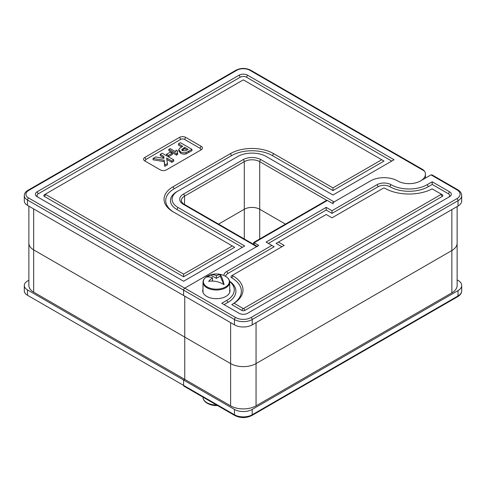 <?xml version="1.0" encoding="UTF-8"?>
<svg xmlns="http://www.w3.org/2000/svg" width="486" height="486" viewBox="0 0 486 486"><rect width="100%" height="100%" fill="white"/><g stroke="black" fill="none" stroke-linecap="round" stroke-linejoin="round"><path stroke-width="0.73" d="M285.452 224.113L259.718 209.259A10.905 6.294 0 0 0 244.3 209.259L218.572 224.113L244.3 209.259A10.905 6.294 180 0 1 259.718 209.259L285.452 224.113M457.132 279.839L458.031 280.361A12.539 7.235 180 0 1 461.7 285.476A12.539 7.235 180 0 1 458.031 290.598L252.204 409.425A12.539 7.235 180 0 1 234.471 409.425L183.599 380.052L183.599 385.392L183.599 380.052L184.753 379.384L33.662 292.153A16.354 9.441 180 0 1 28.868 285.476L28.868 243.194A16.354 9.441 180 0 0 33.662 249.871L184.753 337.102L184.753 379.384L184.753 296.156L184.753 337.102L33.662 249.871A16.354 9.441 180 0 1 28.868 243.194L28.868 206.161M257.452 246.566A1.634 0.942 120 0 0 256.638 246.645L184.753 288.143A1.634 0.942 120 0 0 183.599 290.148L183.599 295.488L27.495 205.365A10.905 6.294 180 0 1 24.3 200.912L24.3 195.572A10.905 6.294 180 0 0 27.495 200.025L27.495 205.365M249.889 70.288A1.634 0.942 -60 0 1 250.709 70.209L423.081 169.723L424.527 171.115L249.889 70.288A9.264 5.352 0 0 0 236.785 70.288L28.65 190.457A9.264 5.352 0 0 0 28.65 198.021L184.753 288.143L258.759 245.418L253.649 242.471L326.209 200.584L327.364 200.469L254.129 242.751L254.129 244.646M457.691 189.704C460.315 191.277 461.651 193.234 461.7 195.572L461.7 200.912A12.539 7.235 180 0 1 458.031 206.034L252.204 324.867A12.539 7.235 180 0 1 234.471 324.867L183.599 295.488L183.599 290.148A1.634 0.942 -60 0 1 184.753 288.143L235.631 317.522A10.905 6.294 0 0 0 251.049 317.522L456.87 198.689A10.905 6.294 0 0 0 456.87 189.789A1.634 0.942 120 0 1 457.691 189.704L432.206 174.99L431.046 174.875L420.639 180.889A16.354 9.441 0 0 1 397.512 180.889A19.076 11.014 0 0 0 370.532 180.889A19.076 11.014 180 0 1 397.512 180.889A16.354 9.441 0 0 0 415.336 182.93A16.354 9.441 0 0 0 425.432 174.213A16.354 9.441 0 0 0 424.527 171.115M146.007 161.631A2.728 1.573 0 0 1 146.013 159.414L180.707 139.385L179.547 137.38A4.362 2.515 180 0 1 185.713 137.38L201.131 146.28A4.362 2.515 180 0 1 201.131 149.846L166.443 169.869A4.362 2.515 180 0 1 160.277 169.869L144.858 160.969A4.362 2.515 180 0 1 144.858 157.409L179.547 137.38M199.983 150.508A2.728 1.573 0 0 0 199.977 148.285L184.559 139.385A2.728 1.573 0 0 0 180.707 139.385M166.473 154.311L166.473 155.648L168.399 156.759L172.257 154.536L172.257 153.199L168.399 155.423L166.473 154.311L170.325 152.088L172.257 153.199M177.293 152.738L177.542 150.946L177.165 152.13L177.603 153.193L176.552 153.795L168.842 149.348L170.13 148.607L175.598 151.76M168.842 149.348L168.842 150.684L176.552 155.131L177.603 154.524L177.603 153.193M160.246 154.311L162.172 153.199L173.739 159.876L171.813 160.988L166.607 157.98L167.47 163.496L164.766 165.052L164.201 160.271L153.06 158.46L155.684 156.942L163.982 158.418L163.733 156.322L160.246 154.311L160.246 155.648L163.733 157.658L163.818 158.387M166.838 159.451L171.813 162.324L173.739 161.212L173.739 159.876M153.06 158.46L153.06 159.797L164.201 161.607L164.766 166.388L167.47 164.827L167.47 163.496M178.787 149.67L178.787 151L180.525 153.145L180.525 151.814L178.787 149.67L179.364 148.43L182.779 146.268L178.484 143.783L178.484 145.12L181.624 146.936M180.525 153.145C182.098 154.117 183.921 154.372 186.01 153.922L191.97 150.684L191.97 149.348L186.01 152.586C183.921 153.035 182.098 152.78 180.525 151.814M327.364 200.469L331.987 203.142L370.532 180.889L334.107 201.915A1.634 0.942 120 0 0 332.953 203.92M394.043 159.748L332.953 195.02L266.273 156.516A20.169 11.646 0 0 0 237.751 156.516L178.01 191.01A20.169 11.646 0 0 0 178.01 207.479L244.689 245.977L183.599 281.248L37.13 196.684A5.996 3.463 180 0 1 37.13 191.788L239.1 75.184A5.996 3.463 180 0 1 247.581 75.184L394.043 159.748M391.734 161.079L246.42 77.189A4.362 2.515 0 0 0 240.254 77.189L38.285 193.793A4.362 2.515 0 0 0 38.273 197.346M242.374 247.313L176.849 209.484A21.803 12.587 180 0 1 176.849 191.678L178.01 191.01L176.849 191.678M174.128 212.358A28.893 16.682 180 0 1 174.152 188.787L231.585 155.629A28.893 16.682 180 0 1 272.439 155.629L332.953 190.567L384.025 161.079L243.723 80.081A0.547 0.316 0 0 0 242.951 80.081L45.611 194.017A0.547 0.316 0 0 0 45.611 194.461L183.599 274.128L232.357 245.977L172.998 211.708A30.527 17.624 180 0 1 172.998 186.782L230.425 153.625A30.527 17.624 180 0 1 273.594 153.625L332.953 187.894L381.71 159.748M45.611 194.017L44.451 194.686A2.181 1.258 0 0 0 44.451 196.465L183.599 276.795L234.665 247.313L232.357 245.977M186.01 153.922L186.01 152.586M178.484 143.783L180.409 142.671L191.97 149.348M187.019 149.98L188.118 149.348L184.71 147.38L181.691 149.724L182.42 150.678L185.306 150.873L187.019 149.98M182.025 150.393L184.71 148.716L184.71 147.38M184.71 148.716L186.958 150.016M168.399 156.759L168.399 155.423M163.733 157.658L163.733 156.322M164.201 161.607L164.201 160.271M164.766 166.388L164.766 165.052M171.813 162.324L171.813 160.988M175.616 151.772L176.06 150.089L177.542 150.946M176.552 155.131L176.552 153.795M332.953 187.894L332.953 190.567M183.599 276.795L183.599 274.128M28.868 280.234L27.495 281.023A10.905 6.294 0 0 0 24.3 285.476L24.3 290.816A10.905 6.294 0 0 0 27.495 295.269L28.65 295.938A9.264 5.352 180 0 1 28.638 295.925M230.619 322.637L230.619 363.583A17.988 10.388 0 0 0 256.055 363.583A17.988 10.388 0 0 1 230.619 363.583L184.753 337.102L230.619 363.583L230.619 405.865L184.753 379.384L183.599 380.052L27.495 289.929L27.495 295.269L234.471 414.765A12.539 7.235 0 0 0 252.204 414.765L458.031 295.938A12.539 7.235 0 0 0 461.7 290.816C461.651 293.155 460.315 295.111 457.691 296.685A1.634 0.942 -120 0 0 458.031 295.938L458.031 290.598M24.3 285.476A10.905 6.294 0 0 0 27.495 289.929M203.002 289.249A13.626 7.867 0 0 0 202.729 290.816A13.626 7.867 0 0 0 216.355 298.683A13.626 7.867 0 0 0 229.987 290.816A13.626 7.867 0 0 0 229.714 289.249M230.619 405.865A17.988 10.388 0 0 0 256.055 405.865L451.858 292.821A17.988 10.388 0 0 0 457.132 285.476L457.132 243.194A17.988 10.388 0 0 1 451.858 250.539L256.055 363.583L451.858 250.539A17.988 10.388 0 0 0 457.132 243.194L457.132 206.55M223.894 275.513A9.811 5.662 180 0 1 226.768 271.455L271.862 245.418L266.079 242.083L326.209 207.37L331.987 210.705L377.087 184.668A9.811 5.662 180 0 1 390.963 184.668A25.618 14.793 0 0 0 427.194 184.668L432.206 181.776L449.55 191.788A5.996 3.463 180 0 1 449.55 196.684L247.581 313.294A5.996 3.463 180 0 1 239.1 313.294L221.756 303.276L226.768 300.384A25.618 14.793 0 0 0 229.641 281.449M271.862 245.418L274.171 246.754L227.922 273.46A8.177 4.72 0 0 0 225.565 276.34M229.592 281.194A27.252 15.734 180 0 1 227.922 302.389L224.064 304.613M448.402 197.346A4.362 2.515 0 0 0 448.39 193.793L432.206 184.449L428.348 186.673A27.252 15.734 180 0 1 389.802 186.673A8.177 4.72 0 0 0 378.242 186.673L331.987 213.378L326.209 210.037L268.394 243.419M232.934 275.015L231.773 275.684A2.728 1.573 0 0 0 231.773 277.907A32.708 18.881 180 0 1 231.773 304.613L241.797 310.402A2.181 1.258 0 0 0 244.883 310.402L442.224 196.465A2.181 1.258 0 0 0 442.224 194.686L432.175 188.884A34.342 19.829 180 0 1 384.797 188.228A1.087 0.632 0 0 0 383.254 188.228L331.987 217.825L326.209 214.49L278.411 242.083L284.195 245.418L232.934 275.015A1.087 0.632 0 0 0 232.934 275.908A34.342 19.829 180 0 1 234.058 303.264L242.951 308.397A0.547 0.316 0 0 0 243.723 308.397L441.069 194.461A0.547 0.316 0 0 0 441.069 194.017L442.224 194.686M278.411 242.083L276.103 243.419L281.88 246.754M234.058 303.264L231.773 304.613M331.987 213.378L331.987 210.705M326.209 210.037L326.209 207.37M432.206 181.776L432.206 184.449M457.691 296.685L251.863 415.518C246.183 418.252 240.497 418.252 234.811 415.518L183.933 386.139A1.634 0.942 -60 0 1 183.599 385.392M217.278 405.397A13.007 7.509 180 0 1 207.893 403.605L207.893 403.605A19.088 19.088 0 0 0 217.546 405.549M207.158 286.953A13.007 7.509 0 0 0 225.899 286.746A13.007 7.509 0 0 0 224.824 275.945L224.824 275.945A19.088 19.088 0 0 0 207.893 275.945L207.893 275.945A13.007 7.509 0 0 0 207.158 286.953M208.652 281.37A18.243 14.452 23.4 0 1 224.064 284.705A18.243 3.615 -98.2 0 0 220.213 274.693A18.887 10.905 120 0 0 216.355 275.562A18.887 10.905 -120 0 0 210.578 274.888A15.667 9.046 120 0 0 206.72 277.111A18.887 10.905 60 0 1 212.504 277.785A18.887 10.905 120 0 0 208.652 281.37M212.504 277.785L212.504 280.58L211.635 281.078M223.876 284.583L220.213 276.127L216.355 278.357L210.578 275.015L207.072 277.038M216.355 278.357L216.355 275.562M220.213 276.127L220.213 274.693M234.471 324.867L234.471 319.521L27.495 200.025A1.634 0.942 120 0 1 28.65 198.021M256.638 246.645L183.404 204.363A12.539 7.235 180 0 1 183.404 194.127L243.146 159.633A12.539 7.235 180 0 1 260.879 159.633L334.107 201.915M326.805 200.372L259.718 161.638L259.718 238.972M244.3 238.972L244.3 161.638L184.559 196.131L184.559 204.478M260.879 159.633A1.634 0.942 -60 0 0 259.718 161.638A10.905 6.294 0 0 0 244.3 161.638A1.634 0.942 -120 0 0 243.146 159.633M183.404 194.127A1.634 0.942 -120 0 1 184.559 196.131A10.905 6.294 0 0 0 181.369 200.578C180.64 201.058 183.744 204.454 184.218 204.284A1.634 0.942 120 0 0 183.404 204.363M188.647 152.598L188.647 151.268M183.465 149.433L183.465 148.096M33.662 292.153L33.662 208.925M201.131 146.28L199.977 148.285M184.559 139.385L185.713 137.38M146.013 159.414L144.858 157.409M273.594 153.625L272.439 155.629M231.585 155.629L230.425 153.625M174.152 188.787L172.998 186.782M44.451 196.465L45.611 194.461M37.13 191.788L38.285 193.793M176.849 209.484L178.01 207.479M239.1 75.184L240.254 77.189M247.581 75.184L246.42 77.189M236.785 70.288A1.634 0.942 -120 0 0 235.971 70.209C240.88 67.84 245.795 67.84 250.709 70.209M28.65 190.457A1.634 0.942 -120 0 0 27.83 190.372L235.971 70.209M28.65 295.938L27.495 295.269L28.65 295.938M458.031 206.034L458.031 200.694L252.204 319.521A12.539 7.235 180 0 1 234.471 319.521A1.634 0.942 -60 0 1 235.631 317.522M252.204 324.867L252.204 319.521A1.634 0.942 -120 0 0 251.049 317.522M456.87 189.789L431.046 174.875M461.7 195.572A12.539 7.235 180 0 1 458.031 200.694A1.634 0.942 -120 0 0 456.87 198.689M256.055 405.865L256.055 322.637M451.858 292.821L451.858 209.594M232.934 275.908L231.773 277.907M242.951 308.397L241.797 310.402M243.723 308.397L244.883 310.402M441.069 194.461L442.224 196.465M378.242 186.673L377.087 184.668M390.963 184.668L389.802 186.673M427.194 184.668L428.348 186.673M449.55 191.788L448.39 193.793M227.922 273.46L226.768 271.455M227.922 302.389L226.768 300.384M234.471 409.425L234.471 414.765A1.634 0.942 -60 0 0 234.811 415.518M252.204 409.425L252.204 414.765A1.634 0.942 -120 0 1 251.863 415.518M203.002 397.153L203.002 397.25A13.353 7.709 0 0 0 206.915 402.706A13.353 7.709 0 0 0 216.531 404.96M229.714 292.384L229.714 282.293A13.353 7.709 180 0 1 221.47 289.419A13.353 7.709 180 0 1 206.915 287.748A13.353 7.709 180 0 1 203.002 282.293C203.051 279.742 204.679 277.627 207.893 275.945M425.432 178.119L425.432 174.213M257.118 246.366L184.218 204.284M27.83 190.372C25.515 191.77 24.336 193.501 24.3 195.572M253.649 244.367L253.649 242.471M461.7 285.476L461.7 290.816M203.002 397.25C203.051 399.802 204.679 401.922 207.893 403.605M229.714 282.293C229.665 279.742 228.037 277.627 224.824 275.945M203.002 292.384L203.002 282.293"/></g></svg>
